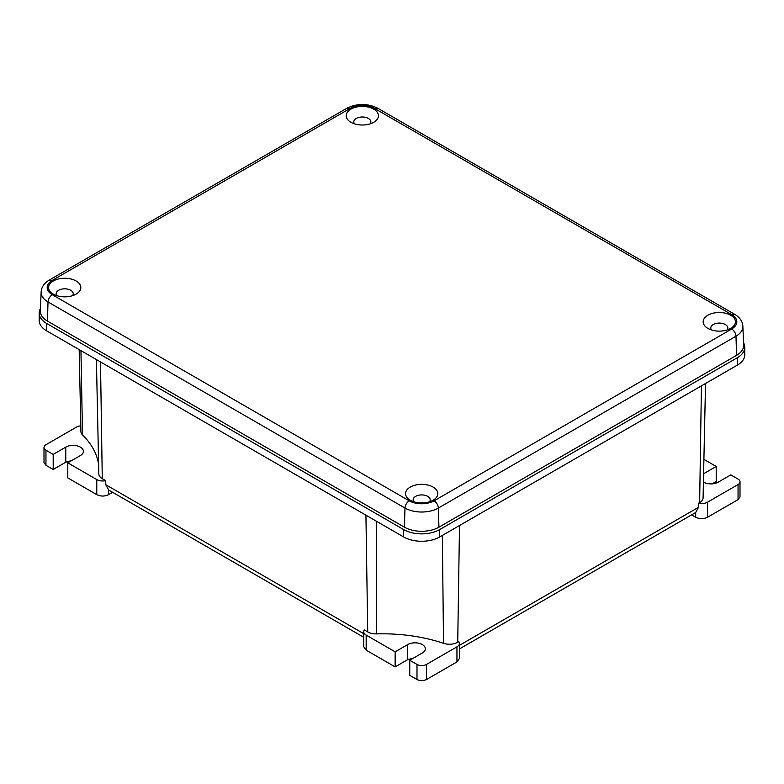 <?xml version="1.0" encoding="UTF-8"?>
<svg xmlns="http://www.w3.org/2000/svg" width="784" height="784" viewBox="0 0 784 784"><rect width="100%" height="100%" fill="white"/><g stroke="black" fill="none" stroke-linecap="round" stroke-linejoin="round"><path stroke-width="1.18" d="M80.801 425.81A8.399 4.851 0 0 0 76.42 427.143L45.952 444.734A6.713 3.881 0 0 0 43.992 447.478A6.713 3.881 0 0 0 45.952 450.222L53.194 454.397L65.768 447.135A10.329 5.958 180 0 1 77.018 445.841A10.329 5.958 180 0 1 83.398 451.349A10.329 5.958 180 0 1 80.37 455.563L67.796 462.825L96.775 479.563A8.399 4.851 0 0 0 105.722 480.661L102.273 478.671A11.731 6.772 180 0 1 98.833 473.957L96.393 359.562M98.637 464.785A121.226 69.992 0 0 0 82.516 434.895A11.731 6.772 180 0 1 80.919 431.572L79.174 349.625M183.299 533.042A11.084 6.399 -60 0 1 182.741 532.777L108.584 489.961L108.643 494.635C104.693 496.517 100.734 496.517 96.775 494.635L67.796 477.907L67.796 462.825M108.643 490L105.811 484.767L105.722 480.661M108.643 494.635L112.661 492.313M71.805 460.512L65.768 462.207L53.194 469.479L45.952 465.294L43.992 462.55L43.992 447.478M53.194 469.479L53.194 454.397M705.522 383.484L703.081 497.889A11.731 6.772 180 0 1 699.642 502.593L698.554 503.22L698.456 507.336L459.414 645.35M459.502 525.525L457.729 642.263L458.816 641.626A8.399 4.851 0 0 1 459.414 643.419A8.399 4.851 0 0 1 456.954 646.839L426.486 664.43L426.486 679.512L456.954 661.921L459.414 658.491L459.414 643.419M457.729 642.263A11.731 6.772 180 0 1 443.528 643.321A121.226 69.992 0 0 0 376.585 633.893A11.731 6.772 180 0 1 367.716 631.914L364.266 629.924A8.399 4.851 0 0 0 363.707 631.659A8.399 4.851 0 0 0 366.167 635.089L395.146 651.827L407.729 644.566A10.329 5.958 180 0 1 418.979 643.272A10.329 5.958 180 0 1 425.349 648.78A10.329 5.958 180 0 1 422.331 652.994L409.748 660.255L416.99 664.43A6.713 3.881 0 0 0 426.486 664.43M744.8 347.312L744.8 354.711A25.5 14.72 180 0 1 737.332 365.128L439.706 536.952A25.5 14.72 180 0 1 403.642 536.952L46.668 330.858A25.5 14.72 180 0 1 39.2 320.45L39.2 313.041A25.5 14.72 0 0 0 46.668 323.459L403.642 529.553A25.5 14.72 0 0 0 439.706 529.553L737.332 357.72A25.5 14.72 0 0 0 744.8 347.312A25.5 14.72 0 0 0 743.565 342.794M40.435 308.524A25.5 14.72 0 0 0 39.2 313.041M404.417 527.191L404.985 508.052A23.706 13.691 -0 0 0 438.374 508.052L438.942 527.191A24.51 14.151 180 0 1 404.417 527.191L47.442 321.097A24.51 14.151 180 0 1 40.337 310.778L41.14 291.971A23.706 13.691 0 0 0 48.01 301.948L47.442 321.097M438.942 527.191L736.558 355.358A24.51 14.151 180 0 0 743.663 345.048L742.86 326.242C742.566 321.411 739.861 317.442 734.745 314.345L731.707 314.639L374.762 108.555A17.669 10.202 0 0 0 349.889 108.555L52.293 280.368A17.669 10.202 0 0 0 52.293 294.725L409.238 500.809A17.669 10.202 -0 0 0 434.111 500.809L731.707 328.996A17.669 10.202 -0 0 0 731.707 314.639M60.172 278.624A16.121 9.3 0 0 0 53.302 294.127A16.121 9.3 0 0 0 69.227 296.479A16.121 9.3 0 0 0 76.097 294.127A16.121 9.3 0 0 0 78.567 282.808A16.121 9.3 0 0 0 60.172 278.624M406.21 491.039A16.111 9.3 180 0 1 426.202 484.718A16.111 9.3 180 0 1 437.149 496.262A16.111 9.3 180 0 1 433.072 500.231A16.111 9.3 180 0 1 410.277 500.231A16.111 9.3 180 0 1 406.21 491.039M723.828 330.75A16.111 9.3 -0 0 0 730.698 328.398A16.111 9.3 -0 0 0 733.167 317.069A16.111 9.3 -0 0 0 714.773 312.885A16.111 9.3 -0 0 0 707.903 328.398A16.111 9.3 -0 0 0 723.828 330.75M377.79 118.335A16.121 9.3 180 0 1 373.723 122.294A16.121 9.3 180 0 1 350.928 122.294A16.121 9.3 180 0 1 346.851 113.102A16.121 9.3 180 0 1 366.853 106.791A16.121 9.3 180 0 1 377.79 118.335M72.549 295.676A8.526 4.92 0 0 0 73.226 293.716A8.526 4.92 0 0 0 62.308 289.022A8.526 4.92 0 0 0 56.174 293.716A8.526 4.92 0 0 0 56.86 295.676M413.834 501.78A8.526 4.92 180 0 1 413.148 499.81A8.526 4.92 180 0 1 413.491 498.457A8.526 4.92 180 0 1 422.86 494.969A8.526 4.92 180 0 1 430.2 499.81A8.526 4.92 180 0 1 429.857 501.231A8.526 4.92 180 0 1 429.524 501.78M727.14 329.946A8.526 4.92 -0 0 0 727.826 327.986A8.526 4.92 -0 0 0 716.899 323.282A8.526 4.92 -0 0 0 710.774 327.986A8.526 4.92 -0 0 0 711.451 329.946M354.476 123.843A8.526 4.92 180 0 1 353.8 121.883A8.526 4.92 180 0 1 354.143 120.53A8.526 4.92 180 0 1 363.511 117.041A8.526 4.92 180 0 1 370.852 121.883A8.526 4.92 180 0 1 370.509 123.294A8.526 4.92 180 0 1 370.166 123.843M416.99 664.43L416.99 679.512L409.748 675.328L409.748 660.255M416.99 679.512C420.155 681.012 423.321 681.012 426.486 679.512M363.707 631.659L363.707 646.741L366.167 650.171L395.146 666.9L395.146 651.827M413.756 657.943L407.729 659.638L395.146 666.9M182.741 532.777A11.084 6.399 -60 0 1 182.241 532.424L196.48 540.656A11.084 6.399 120 0 0 196.99 540.999L363.707 637.255M459.414 648.936L616.685 558.139A11.084 6.399 -120 0 0 617.194 557.787L631.434 549.564A11.084 6.399 60 0 1 630.934 549.907A11.084 6.399 60 0 1 630.375 550.172M691.635 514.872L695.702 517.224L695.702 512.511L698.456 507.336M698.554 503.22A8.399 4.851 0 0 0 707.58 502.142L738.048 484.551A6.713 3.881 0 0 0 740.008 481.807A6.713 3.881 0 0 0 738.048 479.073L730.806 474.888L718.232 482.15A10.329 5.958 180 0 1 703.415 482.023M695.702 517.224C699.661 519.096 703.62 519.096 707.58 517.224L738.048 499.633L740.008 496.889L740.008 481.807M703.905 459.355L716.204 466.46L716.204 481.543L712.195 483.855M703.591 473.742A10.329 5.958 180 0 1 703.63 473.722L716.204 466.46M96.775 494.635L96.775 479.563M45.952 465.294L45.952 450.222M65.768 462.207L65.768 447.135M701.425 385.855L699.642 502.593M443.528 643.321L442.352 535.433M376.702 521.399L376.585 633.893M365.932 515.186L367.716 631.914M100.489 361.934L102.273 478.671M363.707 633.668L105.811 484.767M80.948 350.654L82.516 434.895M737.332 357.72L737.332 365.128M439.706 536.952L439.706 529.553M403.642 529.553L403.642 536.952M46.668 330.858L46.668 323.459M409.238 500.809C406.72 502.544 405.299 504.955 404.985 508.052L48.01 301.948C48.334 298.861 49.755 296.45 52.293 294.725M41.14 291.971C41.434 287.14 44.139 283.181 49.255 280.084L52.293 280.368M49.265 280.074L346.871 108.251L349.889 108.555M734.765 314.364L377.77 108.251L374.762 108.555M731.707 328.996C734.245 330.721 735.666 333.122 735.99 336.218L438.374 508.052C438.05 504.955 436.629 502.544 434.111 500.809M736.558 355.358L735.99 336.218A23.706 13.691 -0 0 0 742.86 326.242M456.954 661.921L456.954 646.839M366.167 650.171L366.167 635.089M407.729 659.638L407.729 644.566M707.58 517.224L707.58 502.142M738.048 484.551L738.048 499.633M703.63 482.15L703.63 473.722M346.881 108.241C357.181 103.253 367.471 103.253 377.761 108.241M630.934 549.907L695.702 512.511"/></g></svg>
